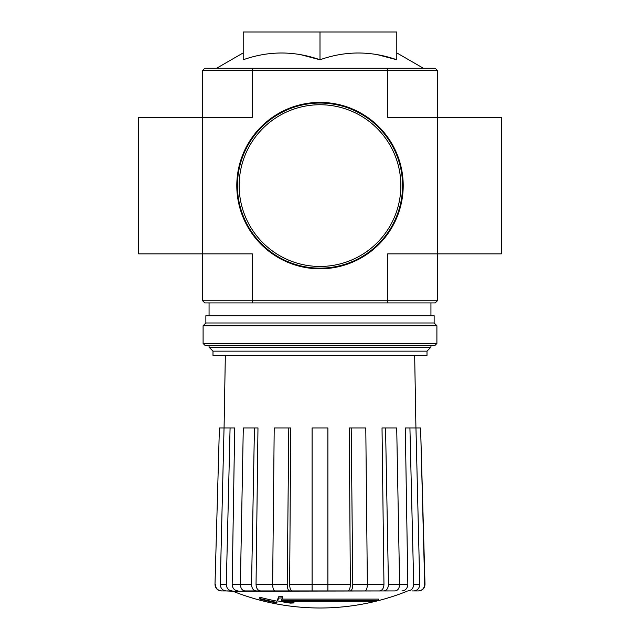 <?xml version="1.0" encoding="UTF-8"?>
<svg xmlns="http://www.w3.org/2000/svg" width="640" height="640" viewBox="0 0 640 640"><rect width="100%" height="100%" fill="white"/><g stroke="black" fill="none" stroke-linecap="round" stroke-linejoin="round"><path stroke-width="0.96" d="M202.664 70.4L387.704 70.4L387.136 68.264L204.8 68.264L202.664 70.4L202.664 253.864L252.296 253.864L252.296 300.8L387.704 300.8L387.704 253.864L437.336 253.864L437.336 117.336L501.336 117.336L501.336 253.864L437.336 253.864L437.336 300.8L435.2 302.936L387.136 302.936L387.704 300.8L437.336 300.8M202.664 300.8L252.296 300.8L252.864 302.936L204.8 302.936L202.664 300.8L202.664 253.864L138.664 253.864L138.664 117.336L252.296 117.336L252.296 70.4L252.864 68.264M378.472 600.384L281.424 600.384A230.712 20.112 -90 0 0 282.36 597.856A223.536 169.976 90 0 1 278.656 598.056A230.056 20.048 90 0 1 277.52 600.864A230.936 230.056 90 0 0 290.328 603.112A228.592 173.824 -90 0 0 293.968 602.936A230.296 229.416 -90 0 1 283.624 601.32L374.712 601.32A233.216 233.216 0 0 0 378.472 600.384L378.472 599.104L281.92 599.104M282.36 597.856L282.36 596.576A223.536 169.976 90 0 1 278.656 596.776A230.056 20.048 90 0 1 277.52 599.584L277.52 600.864M278.656 598.056L278.656 596.776M293.968 602.936L293.968 601.656A230.296 229.416 -90 0 1 291.568 601.32M276.904 602.936L276.904 601.144A231.848 231.848 0 0 1 259.84 597.24L259.84 599.048A232.352 232.352 0 0 0 276.904 602.936M276.904 602.424A231.848 231.848 0 0 1 259.84 598.52M407.096 591.24A234.664 234.664 0 0 1 320 608C289.904 607.944 260.872 602.36 232.904 591.24L390.584 590.936M249.416 590.936L364.904 590.936C366.424 590.536 367.24 588.344 367.36 584.368L365.792 427.944L351.208 427.944L352.776 584.368L367.36 584.368M418.288 590.936L418.6 590.936C422.568 590.528 424.704 588.344 425 584.368L424.704 584.368C424.392 588.344 422.256 590.536 418.288 590.936L411.92 590.936M362.472 590.936L395.08 590.936C397.888 590.536 399.4 588.344 399.616 584.368L396.712 427.944L385.552 427.944L388.456 584.368L399.616 584.368M272.64 584.368L287.224 584.368L288.792 427.944L274.208 427.944L272.64 584.368C272.76 588.344 273.576 590.536 275.096 590.936L312.104 590.936L312.104 584.368L327.896 584.368L327.896 427.944L312.104 427.944L312.104 584.368M240.384 584.368L251.544 584.368L254.448 427.944L243.288 427.944L240.384 584.368C240.6 588.344 242.112 590.536 244.92 590.936L277.528 590.936M232.904 591.24L226.176 590.936L232.216 590.936C228.552 590.536 226.576 588.344 226.288 584.368L230.08 427.944L234.696 427.944L232.16 584.424L240.384 584.424M215 584.368L219.4 427.944L215 584.368C215.296 588.344 217.432 590.528 221.4 590.936L232.056 590.936M215.296 584.368C215.608 588.344 217.744 590.536 221.712 590.936M226.176 590.936C222.512 590.536 220.536 588.344 220.248 584.368L224.04 427.944L219.4 427.944M238.096 590.936C234.456 590.544 232.48 588.376 232.16 584.424M224.04 427.944L230.08 427.944M251.544 584.368C251.768 588.344 253.28 590.536 256.08 590.936M260.584 590.936C257.792 590.544 256.28 588.376 256.04 584.424L272.64 584.424M254.448 427.944L257.976 427.944L256.04 584.424M287.224 584.368C287.344 588.344 288.16 590.536 289.68 590.936M292.112 590.936C290.608 590.544 289.784 588.376 289.656 584.424L312.104 584.424M288.792 427.944L290.704 427.944L289.656 584.424M327.896 584.368L327.896 590.936M350.32 590.936C351.84 590.536 352.656 588.344 352.776 584.368M351.208 427.944L349.296 427.944L350.344 584.424C350.216 588.376 349.392 590.544 347.888 590.936M383.92 590.936C386.72 590.536 388.232 588.344 388.456 584.368M385.552 427.944L382.024 427.944L383.96 584.424C383.72 588.376 382.208 590.544 379.416 590.936M407.784 590.936C411.448 590.536 413.424 588.344 413.712 584.368L419.752 584.368L415.96 427.944L409.92 427.944L413.712 584.368M409.92 427.944L405.304 427.944L407.84 584.424C407.52 588.376 405.544 590.544 401.904 590.936M419.752 584.368C419.464 588.344 417.488 590.536 413.824 590.936M415.96 427.944L420.6 427.944L424.704 584.368M420.6 427.944L425 584.368M377.744 54.744L396.8 59.768C371.128 50.752 345.528 50.752 320 59.768L320 32L243.2 32L243.2 59.768C268.728 50.752 294.328 50.752 320 59.768L300.944 54.744M437.336 70.4L437.336 117.336L387.704 117.336L387.704 70.4L437.336 70.4L435.2 68.264L387.136 68.264M252.864 302.936L387.136 302.936M396.8 59.768L396.8 32L320 32M212.992 351.144L427.008 351.144L427.008 355.416L212.992 355.416L212.992 351.144L209.064 347.224L430.936 347.224L430.936 345.6M203.096 343.464L205.224 345.6L434.776 345.6L436.904 343.464L436.904 325.76L203.096 325.76L203.096 343.464L436.904 343.464M203.096 325.76L205.864 322.984L434.136 322.984L436.904 325.76M205.864 322.984L205.864 315.736L434.136 315.736L434.136 322.984M237.44 185.6A82.56 82.56 0 0 0 361.28 257.096A82.56 82.56 0 0 0 361.28 114.104A82.56 82.56 0 0 0 237.44 185.6M236.8 185.6A83.2 83.2 0 0 0 361.6 257.656A83.2 83.2 0 0 0 361.6 113.544A83.2 83.2 0 0 0 236.8 185.6M399.616 584.424L407.84 584.424M367.36 584.424L383.96 584.424M327.896 584.424L350.344 584.424M220.248 584.368L226.288 584.368M239.144 185.6A80.856 80.856 0 0 0 360.424 255.624A80.856 80.856 0 0 0 360.424 115.576A80.856 80.856 0 0 0 239.144 185.6M243.2 52.904L216.592 68.264M396.8 52.904L423.408 68.264M430.936 315.736L430.936 302.936M209.064 347.224L209.064 345.6M209.064 315.736L209.064 302.936M427.008 351.144L430.936 347.224M225.336 355.416L224.072 427.944M414.664 355.416L415.928 427.944"/></g></svg>
